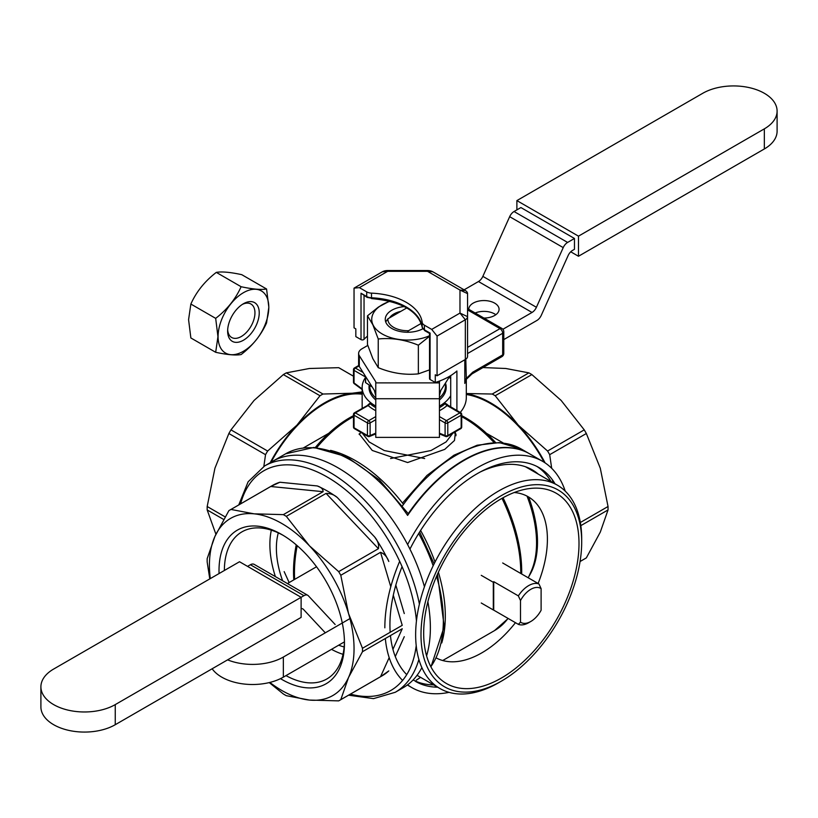<?xml version="1.0" encoding="UTF-8"?>
<svg xmlns="http://www.w3.org/2000/svg" width="818" height="818" viewBox="0 0 818 818"><rect width="100%" height="100%" fill="white"/><g stroke="black" fill="none" stroke-linecap="round" stroke-linejoin="round"><path stroke-width="1.23" d="M429.532 336.29L418.356 345.196C404.982 339.685 391.607 337.609 378.233 338.989L378.233 367.65C391.607 373.172 404.982 375.237 418.356 373.857L429.532 369.869M378.233 338.989L372.855 324.777L367.476 315.82L367.476 344.48L372.855 358.693L378.233 367.65M429.532 335.738A35.869 20.706 180 0 1 377.681 330.769A35.869 20.706 180 0 1 390.104 301.28M367.476 315.82L378.437 307.047L389.572 301.147M418.356 345.196L418.356 373.857M422.794 328.816A22.342 12.904 180 0 1 391.802 328.468A22.342 12.904 180 0 1 386.393 315.298A22.342 12.904 180 0 1 404.348 306.586M389.542 317.875A19.315 11.155 180 0 1 400.759 311.392M449.307 376.955A45.45 26.237 180 0 1 450.708 379.061A45.45 26.237 180 0 0 449.307 376.955A45.45 26.237 180 0 1 450.708 379.061M362.374 433.233L369.133 441.935L384.235 450.534L424.665 458.54L384.235 450.534L369.133 441.935L362.374 433.233M450.708 395.707A45.45 26.237 180 0 1 439.44 406.117A45.45 26.237 180 0 0 450.708 395.707A45.45 26.237 180 0 1 439.44 406.117M375.769 406.106A45.45 26.237 180 0 1 375.472 405.943A45.45 26.237 180 0 1 362.159 387.384A45.45 26.237 180 0 0 375.769 406.106A45.45 26.237 180 0 1 362.159 387.384A45.45 26.237 180 0 1 365.452 377.568A45.45 26.237 180 0 0 362.159 387.384A45.45 26.237 180 0 1 365.452 377.568M447.456 404.644L445.524 403.397A1.892 1.288 -131.1 0 0 447.098 405.544L447.783 405.943L447.098 405.544A47.342 27.331 180 0 1 439.44 410.708A47.342 27.331 180 0 0 447.098 405.544L459.828 412.896L446.444 420.626L439.44 416.587L446.444 420.626A1.892 1.094 120 0 0 445.104 422.947L439.44 419.675L445.104 422.947A1.892 1.094 0 0 0 447.783 422.947A1.892 1.094 -120 0 0 446.444 420.626A1.892 1.094 120 0 0 445.104 422.947A1.892 1.094 0 0 0 447.783 422.947A1.892 1.094 -120 0 0 446.444 420.626L459.828 412.896A1.892 1.094 60 0 1 461.168 415.217L447.783 422.947L447.783 435.524L461.168 427.783A1.892 1.094 60 0 1 460.779 428.652A1.892 1.892 0 0 0 461.72 427.016A1.892 1.094 180 0 1 461.168 427.783L461.168 415.217A1.892 1.094 0 0 0 461.72 414.44L461.72 427.016A1.892 1.094 180 0 1 461.168 427.783A1.892 1.094 60 0 1 460.779 428.652A1.892 1.892 0 0 0 461.72 427.016L461.72 414.44A1.892 1.892 0 0 0 460.779 412.804A1.892 1.094 120 0 0 459.828 412.896A1.892 1.094 60 0 1 461.168 415.217L447.783 422.947L447.783 435.524A1.892 1.094 180 0 1 445.104 435.524A1.892 1.237 112.5 0 0 445.718 436.495A1.892 1.892 0 0 0 447.385 436.383A1.892 1.094 -120 0 0 447.783 435.524L461.168 427.783L461.168 415.217A1.892 1.094 0 0 0 461.72 414.44A1.892 1.892 0 0 0 460.779 412.804A1.892 1.094 120 0 0 459.828 412.896L447.098 405.544A1.892 1.288 -131.1 0 1 445.524 403.397A45.45 26.237 180 0 1 439.44 407.661A45.45 26.237 180 0 0 445.524 403.397L447.456 404.644A1.892 1.094 180 0 0 447.272 404.91A1.892 1.094 180 0 1 447.456 404.644M375.769 399.971A38.589 22.28 180 0 1 369.204 385.186A38.589 22.28 180 0 0 375.769 399.971A38.589 22.28 180 0 1 369.204 385.186M445.462 383.059A38.589 22.28 180 0 1 439.44 399.982A38.589 22.28 180 0 0 445.462 383.059A38.589 22.28 180 0 1 439.44 399.982M407.609 462.538L372.241 450.452L359.174 433.867L372.241 450.452L407.609 462.538L444.757 449.368L454.491 440.473L455.462 431.73M454.9 433.182A3.783 3.425 -7.5 0 1 454 432.569A3.783 3.425 -7.5 0 0 454.9 433.182L456.045 435.697L454.9 433.182A126.422 72.996 -120 0 1 456.086 434.246A126.422 72.996 -120 0 0 454.9 433.182M403.305 687.641A130.665 75.44 -120 0 0 421.873 667.611A130.665 75.44 60 0 1 403.305 687.641A130.665 75.44 -120 0 0 421.873 667.611A130.665 75.44 60 0 1 403.305 687.641L395.278 692.273L403.305 687.641M426.587 655.862A130.665 75.44 -120 0 0 427.875 601.731A130.665 75.44 60 0 1 430.37 627.825A130.665 75.44 60 0 1 426.587 655.862A130.665 75.44 -120 0 0 427.875 601.731A130.665 75.44 60 0 1 430.37 627.825A130.665 75.44 60 0 1 426.587 655.862M424.43 586.762A130.665 75.44 -120 0 0 272.639 461.311A130.665 75.44 60 0 1 424.43 586.762A130.665 75.44 -120 0 0 272.639 461.311A130.665 75.44 60 0 1 424.43 586.762M545.115 462.906A102.26 59.039 -120 0 0 518.305 425.176A102.26 59.039 -120 0 0 466.311 393.673A102.26 59.039 -120 0 1 518.305 425.176L495.207 395.748L531.874 374.583L561.148 400.442L584.246 429.869L547.579 451.035L518.305 425.176L495.207 395.748A109.837 63.415 -120 0 0 492.231 394.031L466.311 393.519L492.231 394.031L528.898 372.865L505.81 368.489L528.898 372.865A109.837 63.415 -120 0 1 531.874 374.583L561.148 400.442L584.246 429.869A109.837 63.415 -120 0 1 586.342 433.509L600.289 468.223L608.04 506.506A109.837 63.415 -120 0 1 608.04 509.941L600.289 532.129L586.342 557.886A109.837 63.415 -120 0 1 585.299 558.51A109.837 63.415 -120 0 0 586.342 557.886L580.064 561.516L586.342 557.886L600.289 532.129L608.04 509.941A109.837 63.415 -120 0 0 608.04 506.506L580.34 522.497L608.04 506.506L600.289 468.223L586.342 433.509A109.837 63.415 -120 0 0 584.246 429.869L547.579 451.035L518.305 425.176A102.26 59.039 -120 0 1 545.115 462.906M466.311 394.491A101.309 58.497 60 0 1 544.164 462.282A101.309 58.497 60 0 0 466.311 394.491M552.13 479.42A101.309 58.497 60 0 1 553.479 482.917A101.309 58.497 60 0 0 552.13 479.42M482.978 367.568L505.81 368.489L482.978 367.568M549.686 454.675A109.837 63.415 -120 0 0 547.579 451.035A109.837 63.415 -120 0 1 549.686 454.675L586.342 433.509L549.686 454.675L551.69 468.315L549.686 454.675M580.821 525.647L608.04 509.941L580.821 525.647M354.255 383.693A1.892 0.93 -53.5 0 1 354.041 382.947L362.159 388.949L354.041 382.947L354.041 370.38A1.892 1.094 -60 0 1 355.38 368.059A1.892 1.094 -120 0 0 354.439 367.967A1.892 1.892 0 0 0 353.488 369.603A1.892 1.094 0 0 0 354.041 370.38A1.892 1.094 -60 0 1 355.38 368.059L359.01 365.963L355.38 368.059A1.892 1.094 -120 0 0 354.439 367.967A1.892 1.892 0 0 0 353.488 369.603A1.892 1.094 0 0 0 354.041 370.38L365.452 376.965L354.041 370.38L354.041 382.947A1.892 1.094 180 0 1 353.488 382.17A1.892 1.892 0 0 0 354.255 383.693A1.892 0.93 -53.5 0 1 354.041 382.947A1.892 1.094 180 0 1 353.488 382.17A1.892 1.892 0 0 0 354.255 383.693L362.159 389.542L354.255 383.693M369.746 385.564A37.873 21.871 -0 0 0 369.736 386.076A37.873 21.871 -0 0 0 375.769 397.916A37.873 21.871 -0 0 1 369.736 386.076A37.873 21.871 -0 0 1 369.746 385.564M439.44 397.926A37.873 21.871 -0 0 0 445.483 386.076A37.873 21.871 -0 0 0 445.207 383.458A37.873 21.871 -0 0 1 445.483 386.076A37.873 21.871 -0 0 1 439.44 397.926M365.615 382.619L372.282 387.088L365.615 382.619A43.559 25.143 180 0 1 365.452 382.272L365.452 376.27L365.452 382.272A43.559 25.143 180 0 0 365.615 382.619L365.615 376.525L365.615 382.619M207.179 562.048A109.837 63.415 60 0 1 207.179 558.612L214.929 536.424A102.26 59.039 60 0 1 254.061 513.827L230.973 509.45A109.837 63.415 60 0 0 229.909 510.043A109.837 63.415 60 0 1 230.973 509.45L270.727 486.495L279.889 482.242A109.837 63.415 60 0 0 272.343 485.544A109.837 63.415 60 0 1 279.889 482.242L270.727 486.495L230.973 509.45L254.061 513.827A102.26 59.039 60 0 1 309.409 545.78A102.26 59.039 60 0 1 348.54 613.561A102.26 59.039 60 0 1 348.54 677.468A102.26 59.039 60 0 1 309.409 700.065A102.26 59.039 60 0 1 269.848 682.437A102.26 59.039 60 0 0 309.409 700.065L338.683 700.873A109.837 63.415 60 0 0 339.746 700.28A109.837 63.415 60 0 1 338.683 700.873L309.409 700.065L286.31 695.689A109.837 63.415 60 0 1 283.345 693.971L269.234 682.59L283.345 693.971A109.837 63.415 60 0 0 286.31 695.689L309.409 700.065A102.26 59.039 60 0 0 348.54 677.468L362.476 651.711L402.241 628.756L362.476 651.711A109.837 63.415 60 0 0 362.476 648.275L348.54 613.561L340.789 575.279L380.544 552.324C384.327 553.735 387.088 556.792 388.806 561.485A109.837 63.415 60 0 0 374.644 536.956C377.844 540.8 379.112 544.706 378.437 548.684L338.683 571.639L309.409 545.78L286.31 516.352L326.075 493.397C330.513 493.397 334.245 494.767 337.282 497.508A109.837 63.415 60 0 0 317.251 485.943C321.188 487.231 323.141 489.144 323.1 491.69L283.345 514.634L254.061 513.827A102.26 59.039 60 0 1 309.409 545.78A102.26 59.039 60 0 1 348.54 613.561A102.26 59.039 60 0 1 348.54 677.468L362.476 651.711A109.837 63.415 60 0 0 362.476 648.275L348.54 613.561L340.789 575.279A109.837 63.415 60 0 0 338.683 571.639L309.409 545.78L286.31 516.352A109.837 63.415 60 0 0 283.345 514.634L254.061 513.827A102.26 59.039 60 0 0 214.929 536.424L207.179 558.612A109.837 63.415 60 0 0 207.179 562.048L209.776 578.909L207.179 562.048M228.866 510.667L214.929 536.424A102.26 59.039 60 0 0 210.298 578.612A102.26 59.039 60 0 1 214.929 536.424L228.866 510.667A109.837 63.415 60 0 1 229.909 510.043L272.343 485.544L229.909 510.043A109.837 63.415 60 0 0 228.866 510.667M219.009 570.729A88.712 51.217 60 0 1 281.74 534.512A88.712 51.217 60 0 1 344.46 643.163A88.712 51.217 60 0 1 280.492 678.654A88.712 51.217 60 0 0 344.46 643.163A88.712 51.217 60 0 0 281.74 534.512A88.712 51.217 60 0 0 219.009 570.729A88.712 51.217 60 0 0 219.05 573.551A88.712 51.217 60 0 1 219.009 570.729M388.806 670.903L380.544 676.701L340.789 699.656L348.54 677.468L340.789 699.656A109.837 63.415 60 0 1 339.746 700.28L382.18 675.78A109.837 63.415 60 0 0 388.806 670.903L380.544 676.701L340.789 699.656A109.837 63.415 60 0 1 339.746 700.28L382.18 675.78A109.837 63.415 60 0 0 388.806 670.903M402.241 625.32L362.476 648.275L402.241 625.32L393.294 595.228L402.241 625.32M224.367 570.494A84.929 49.029 60 0 1 241.954 531.853A84.929 49.029 60 0 1 283.089 535.309A84.929 49.029 60 0 0 241.954 531.853A84.929 49.029 60 0 0 224.367 570.494M344.439 641.864A84.929 49.029 60 0 1 326.873 678.95A84.929 49.029 60 0 1 285.983 675.617A84.929 49.029 60 0 0 326.873 678.95A84.929 49.029 60 0 0 344.439 641.864L283.345 677.14A43.559 25.143 180 0 1 212.148 668.766M271.331 530.176A84.929 49.029 -120 0 0 275.39 576.618A84.929 49.029 -120 0 1 271.331 530.176M331.505 649.339A84.929 49.029 -120 0 0 343.018 654.339A84.929 49.029 -120 0 1 331.505 649.339M276.382 548.193A75.747 43.732 60 0 1 278.294 532.886A75.747 43.732 60 0 0 276.382 548.193A75.747 43.732 60 0 0 282.629 580.79A75.747 43.732 60 0 1 276.382 548.193M344.153 646.956A75.747 43.732 60 0 1 338.693 645.187A75.747 43.732 60 0 0 344.153 646.956M408.56 330.707L407.436 332.251L408.56 330.707A19.693 11.37 0 0 1 387.936 318.805L406.658 307.997A19.693 11.37 0 0 1 406.904 307.987A19.693 11.37 0 0 0 406.658 307.997L387.936 318.805A19.693 11.37 0 0 0 408.56 330.707L421.28 323.366L408.56 330.707M385.707 321.914L387.936 318.805L385.707 321.914M449.818 376.147L440.81 390.431L439.44 395.523M440.033 380.851L439.43 381.791L439.44 437.374L375.769 437.385L375.769 395.718L374.388 390.442L359.306 366.505A11.36 6.564 180 0 1 358.621 364.266L358.621 353.448A11.36 6.564 0 0 0 359.306 355.687L359.306 366.505M464.103 289.828L478.469 281.535A7.577 4.376 120 0 0 482.855 276.361L509.665 216.678A7.577 4.376 -60 0 1 514.052 211.514L567.61 242.435L574.461 238.478L574.461 249.306L572.488 250.441A7.577 4.376 -60 0 0 568.101 255.615L541.301 315.288A7.577 4.376 120 0 1 536.915 320.462L503.786 339.582M475.146 312.997A15.153 8.742 180 0 1 494.645 313.938A15.153 8.742 180 0 1 495.831 314.715M367.793 345.431L361.945 348.805A11.36 6.564 0 0 0 358.621 353.448M482.855 276.361L536.414 307.282L563.224 247.609L509.665 216.678M514.052 211.514L520.902 207.557L574.461 238.478M536.414 307.282A7.577 4.376 -60 0 1 532.027 312.456L478.469 281.535M375.769 437.385L375.769 381.801L359.306 355.687M375.769 395.718L375.769 381.801M502.896 329.276L532.027 312.456M468.786 309.327A15.153 8.742 180 0 1 468.786 309.296A15.153 8.742 180 0 1 478.141 301.218A15.153 8.742 180 0 1 494.645 303.12A15.153 8.742 180 0 1 499.082 309.296A15.153 8.742 180 0 1 483.898 318.049M567.61 242.435A7.577 4.376 120 0 0 563.224 247.609M465.34 359.46L465.34 319.746L459.982 313.079L467.559 316.648A7.577 4.376 180 0 1 465.34 319.746L437.068 336.065L431.71 329.398L459.982 313.079L459.982 290.063L427.538 271.331L387.671 271.331L359.399 287.65L354.041 288.13L382.313 271.811A7.577 4.376 180 0 1 387.671 270.533L427.538 270.533A7.577 4.376 180 0 1 432.896 271.811L465.34 290.533A7.577 4.376 180 0 1 467.559 293.631L467.559 356.372A7.577 4.376 180 0 1 465.34 359.46L437.068 375.789L435.278 374.756L435.278 382.487A58.702 33.896 0 0 0 456.904 371.004L456.904 410.564M460.217 412.476A58.702 33.896 0 0 0 466.311 397.436L466.311 379.44M354.041 288.13L354.041 327.854L355.83 328.887L355.83 336.617L361.024 339.613L361.024 293.233L366.709 296.515L366.709 291.873A7.577 4.376 0 0 0 371.505 293.141L371.505 297.783A54.918 31.708 180 0 1 422.2 327.047A7.577 4.376 0 0 0 424.399 329.818L430.084 333.1L430.084 379.491A1.892 1.094 180 0 1 429.532 378.714L429.532 333.417L430.084 333.1M501.894 356.648A3.783 3.783 0 0 0 503.786 353.366A3.783 2.188 180 0 1 502.681 354.91A3.783 2.188 -120 0 1 501.894 356.648L471.966 373.928L466.229 379.399L464.798 383.438L465.81 378.928L472.753 372.19L502.681 354.91L502.681 333.263L467.559 353.55M471.966 373.928A3.783 2.188 -120 0 0 472.753 372.19M437.068 375.789L437.068 336.065M435.278 382.487L430.084 379.491M422.354 327.64A1.892 1.544 -7.3 0 1 422.2 327.047L422.2 322.415A7.577 4.376 0 0 0 424.399 325.175L431.71 329.398M450.708 406.996L450.708 375.605M367.476 336.126A49.233 28.425 0 0 0 364.041 339.347A1.892 1.094 180 0 1 361.024 339.613M465.299 381.648L466.332 379.409L465.81 359.163M422.2 322.415A54.918 31.708 0 0 0 371.505 293.141M359.399 287.65L366.709 291.873M371.648 298.233L367.108 297.384L361.024 293.233M578.479 236.157L578.479 256.259L764.339 148.958L764.339 128.855L578.479 236.157L516.884 200.594L516.884 209.878M570.739 251.791L578.479 256.259M764.339 128.855A43.559 25.143 0 0 0 777.1 111.074L777.1 131.177A43.559 25.143 180 0 1 764.339 148.958M777.1 111.074A43.559 25.143 0 0 0 750.208 87.843A43.559 25.143 0 0 0 702.744 93.293L516.884 200.594M301.116 597.304L303.948 595.668A7.577 4.376 120 0 1 307.742 595.289A7.577 4.376 120 0 1 308.335 595.77L335.145 624.502L308.335 595.77A7.577 4.376 120 0 0 307.742 595.289A7.577 4.376 120 0 0 303.948 595.668L301.116 597.304L239.521 561.741L53.661 669.042A43.559 25.143 0 0 0 40.9 686.823A43.559 25.143 0 0 0 67.792 710.065A43.559 25.143 0 0 0 115.256 704.605L301.116 597.304L301.116 617.406L115.256 724.707A43.559 25.143 180 0 1 67.792 730.157A43.559 25.143 180 0 1 40.9 706.926L40.9 686.823M301.116 608.592A7.577 4.376 -60 0 1 302.864 608.929A7.577 4.376 -60 0 1 303.458 609.41L325.298 632.815L303.458 609.41A7.577 4.376 -60 0 0 302.864 608.929A7.577 4.376 -60 0 0 301.116 608.592M250.39 564.737L247.557 566.383L250.39 564.737A7.577 4.376 -60 0 1 254.173 564.369A7.577 4.376 -60 0 0 250.39 564.737L303.948 595.668L250.39 564.737M445.104 435.524A1.892 1.237 112.5 0 0 445.718 436.495A1.892 1.892 0 0 0 447.385 436.383A1.892 1.094 -120 0 0 447.783 435.524A1.892 1.094 180 0 1 445.104 435.524L445.104 422.947L445.104 435.524L439.44 433.172L445.104 435.524M495.207 395.748L531.874 374.583A109.837 63.415 -120 0 0 528.898 372.865L492.231 394.031A109.837 63.415 -120 0 1 495.207 395.748M323.1 491.69L283.345 514.634A109.837 63.415 60 0 1 286.31 516.352L326.075 493.397C330.513 493.397 334.245 494.767 337.282 497.508A109.837 63.415 60 0 0 317.251 485.943C321.188 487.231 323.141 489.144 323.1 491.69L270.727 486.495L323.1 491.69M378.437 548.684L338.683 571.639A109.837 63.415 60 0 1 340.789 575.279L380.544 552.324C384.327 553.735 387.088 556.792 388.806 561.485A109.837 63.415 60 0 0 374.644 536.956C377.844 540.8 379.112 544.706 378.437 548.684L326.075 493.397L378.437 548.684M481.26 602.999L493.305 609.952A22.72 13.119 120 0 0 493.714 610.126L493.714 581.659A22.72 13.119 120 0 0 493.305 582.293L481.26 575.34M493.714 610.126L518.346 624.349L520.493 622.161A19.693 11.37 120 0 0 530.8 621.486A19.693 11.37 120 0 0 541.107 610.259L541.107 588.643A19.693 11.37 120 0 0 520.493 600.545L518.346 595.882L493.714 581.659M518.346 624.349A22.72 13.119 120 0 0 528.663 622.723L530.8 621.486M502.681 562.968L514.737 569.982M514.737 569.921A22.72 13.119 120 0 0 514.328 569.757L538.97 583.98A22.72 13.119 120 0 0 518.346 595.882M520.493 622.161L520.493 600.545M493.305 609.952L493.305 582.293M538.97 583.98L541.107 588.643M390.554 458.54L430.974 450.534L446.076 441.935L452.845 433.233M367.435 405.943L368.11 405.544A1.892 1.288 131.1 0 0 369.695 403.397L367.752 405.094M223.662 519.461L207.179 509.941L215.921 534.277M225.144 516.884L207.179 506.506L214.929 468.223L228.866 433.509L265.533 454.675L263.846 466.403M361.208 432.569A3.783 3.425 7.5 0 1 360.319 433.182L360.482 432.149M385.329 638.51A130.665 75.44 120 0 0 402.579 680.433M407.609 684.809A130.665 75.44 120 0 0 411.904 687.641A130.665 75.44 120 0 0 449.051 692.355M565.228 491.127A130.665 75.44 120 0 0 542.569 461.311A130.665 75.44 120 0 0 407.609 544.553M399.675 561.291A130.665 75.44 120 0 0 384.838 627.825M420.994 677.58A118.119 68.201 -60 0 1 420.472 677.396M480.074 472.078A118.119 68.201 -60 0 1 538.397 474.215M413.53 680.187A123.467 71.289 120 0 0 433.622 684.87M551.025 481.505A123.467 71.289 120 0 0 536.935 466.444M409.941 549.113A123.467 71.289 -60 0 1 477.242 473.663A123.467 71.289 -60 0 1 538.97 467.548A123.467 71.289 -60 0 1 555.044 483.827M437.64 687.192A123.467 71.289 -60 0 1 415.503 681.404M406.73 674.635A123.467 71.289 -60 0 1 390.452 635.555M390.176 632.283A123.467 71.289 -60 0 1 402.057 566.629M362.159 393.315A102.26 59.039 120 0 0 352.261 393.223A102.26 59.039 120 0 0 296.914 425.176A102.26 59.039 120 0 0 270.196 462.732M271.085 462.211A101.309 58.497 -60 0 1 362.159 394.215M207.179 506.506A109.837 63.415 120 0 0 207.179 509.941M362.159 391.904L352.261 393.223L322.977 394.031A109.837 63.415 120 0 0 320.002 395.748L296.914 425.176L267.639 451.035L230.973 429.869A109.837 63.415 120 0 0 228.866 433.509M230.973 429.869L254.061 400.442L283.345 374.583L320.002 395.748M353.488 376.229L338.683 367.681A109.837 63.415 120 0 1 339.746 368.264L353.488 376.208M322.977 394.031L286.31 372.865L309.409 368.489L338.683 367.681M286.31 372.865A109.837 63.415 120 0 0 283.345 374.583M267.639 451.035A109.837 63.415 120 0 0 265.533 454.675M368.591 436.383A1.892 1.237 -112.5 0 0 369.501 436.495A1.892 1.237 -112.5 0 0 370.114 435.524L375.769 433.172M501.342 495.616A113.62 65.604 120 0 0 420.994 634.778A113.62 65.604 120 0 0 501.342 681.169A113.62 65.604 120 0 0 581.69 542.007A113.62 65.604 120 0 0 501.342 495.616M501.342 681.169L498.663 682.713A117.414 67.792 -60 0 1 439.961 688.531A117.414 67.792 -60 0 1 421.965 594.441A117.414 67.792 -60 0 1 498.663 490.984A117.414 67.792 -60 0 1 557.365 485.166A117.414 67.792 -60 0 1 581.69 538.919L581.69 542.007M529.389 453.704A130.665 75.44 120 0 0 529.185 453.581A130.665 75.44 120 0 0 407.323 514.992M436.362 657.999A92.792 53.579 120 0 0 515.473 622.682M538.101 583.479A92.792 53.579 120 0 0 528.183 496.741A92.792 53.579 120 0 0 514.215 492.518M501.342 498.714A109.837 63.415 120 0 0 427.978 660.177A109.837 63.415 120 0 0 556.26 620.095A109.837 63.415 120 0 0 526.833 488.959A109.837 63.415 120 0 0 501.342 498.714M287.425 583.561L316.525 566.762M227.568 659.86A43.559 25.143 0 0 0 283.345 657.048L349.94 618.592M266.566 288.989L241.739 274.664C230.277 272.179 221.79 271.423 216.3 272.384C204.827 281.218 196.351 291.76 190.86 304.04L188.58 319.685L190.86 337.957L215.676 352.292L217.946 336.638L215.676 318.366C227.138 309.541 235.625 298.989 241.116 286.719C252.588 289.204 261.065 289.961 266.566 288.989L268.836 307.261L266.566 322.916C261.065 335.186 252.588 345.738 241.116 354.562C235.625 355.533 227.138 354.777 215.676 352.292M218.079 336.617A35.869 20.706 -60 0 1 256.116 289.296A35.869 20.706 -60 0 1 256.116 340.022A35.869 20.706 -60 0 1 218.079 336.617M215.676 318.366L190.86 304.04M241.116 286.719L216.3 272.384M227.639 331.106A22.342 12.904 -60 0 1 243.437 303.734A22.342 12.904 -60 0 1 259.234 312.854A22.342 12.904 -60 0 1 243.437 340.227A22.342 12.904 -60 0 1 227.639 331.106M242.332 304.419A19.315 11.155 -60 0 1 250.952 304.02A19.315 11.155 -60 0 1 250.952 326.321A19.315 11.155 -60 0 1 231.637 337.476A19.315 11.155 -60 0 1 227.68 329.797M464.593 418.284A101.769 58.753 -120 0 0 461.72 416.689A101.769 58.753 -120 0 1 464.593 418.284A101.769 58.753 -120 0 1 494.011 442.528A101.769 58.753 -120 0 0 464.593 418.284M461.72 415.667A101.309 58.497 60 0 1 495.555 442.497A101.309 58.497 60 0 0 461.72 415.667M528.632 497.007A101.309 58.497 60 0 1 528.919 576.312A101.309 58.497 60 0 0 528.632 497.007M531.046 571.618A101.769 58.753 -120 0 0 527.027 496.107A101.769 58.753 -120 0 1 531.046 571.618L528.244 577.794L531.046 571.618M501.996 498.336A126.882 73.252 60 0 1 520.749 573.459A126.882 73.252 60 0 0 501.996 498.336M508.029 618.388A126.882 73.252 60 0 1 494.471 630.627L508.193 618.49L494.471 630.627L442.702 660.525L494.471 630.627A126.882 73.252 60 0 0 508.029 618.388M521.679 574.001A126.422 72.996 -120 0 0 503.05 497.753A126.422 72.996 -120 0 1 521.679 574.001M330.584 450.381A126.882 73.252 -120 0 0 330.564 450.37A126.882 73.252 -120 0 0 330.564 450.37A126.882 73.252 -120 0 1 355.595 460.708A126.882 73.252 -120 0 0 330.584 450.381M441.751 642.948A126.882 73.252 -120 0 0 438.387 572.211A126.882 73.252 -120 0 1 441.751 642.948M435.023 562.017A126.882 73.252 -120 0 0 420.605 530.453A126.882 73.252 -120 0 1 435.023 562.017M403.499 504.369A126.882 73.252 -120 0 0 355.595 460.708A126.882 73.252 -120 0 1 403.499 504.369M407.609 515.412A130.665 75.44 60 0 0 285.615 453.826A130.665 75.44 60 0 1 407.609 515.412A130.665 75.44 -60 0 1 529.594 453.826L542.569 461.311M418.683 533.51A130.665 75.44 60 0 1 433.162 565.759A130.665 75.44 60 0 0 418.683 533.51M436.567 576.301A130.665 75.44 60 0 1 430.841 666.711A130.665 75.44 60 0 0 436.567 576.301M420.564 677.324A130.665 75.44 60 0 1 416.29 680.147A130.665 75.44 60 0 0 420.564 677.324M446.628 436.383A1.892 1.094 -120 0 0 447.385 436.383L460.779 428.652L447.385 436.383A1.892 1.094 -120 0 1 446.628 436.383M363.08 372.497L355.38 368.059L363.08 372.497M354.041 368.826A1.892 1.094 0 0 0 353.488 369.603L353.488 382.17L353.488 369.603A1.892 1.094 0 0 1 354.041 368.826M461.168 413.673A1.892 1.094 120 0 0 460.779 412.804L447.18 404.757L460.779 412.804A1.892 1.094 120 0 1 461.168 413.673M317.251 485.943L279.889 482.242L317.251 485.943M374.644 536.956L337.282 497.508L374.644 536.956M390.779 586.772L380.544 552.324L390.779 586.772M404.276 613.561L395.82 585.085L404.276 613.561M380.544 676.701L389.184 657.621L380.544 676.701M392.926 649.339L402.241 628.756L392.926 649.339M395.288 656.568L404.276 636.69L395.288 656.568M240.584 503.878A126.882 73.252 60 0 1 334.102 481.311A126.882 73.252 60 0 1 416.454 620.934A126.882 73.252 60 0 0 334.102 481.311A126.882 73.252 60 0 0 240.584 503.878M416.209 645.606A126.882 73.252 60 0 1 350.421 694.114A126.882 73.252 60 0 0 416.209 645.606M264.613 465.953A130.665 75.44 60 0 1 354.255 490.227A130.665 75.44 60 0 1 419.399 604.083A130.665 75.44 60 0 0 354.255 490.227A130.665 75.44 60 0 0 264.613 465.953L285.615 453.826L313.877 447.446L346.423 456.659L379.286 479.839L408.571 514.011L379.286 479.839L346.423 456.659L313.877 447.446L285.615 453.826L264.613 465.953L248.12 481.792L238.733 504.951L248.12 481.792L264.613 465.953M418.877 659.4A130.665 75.44 60 0 1 395.278 692.273A130.665 75.44 60 0 0 418.877 659.4M439.44 398.724L375.769 398.734M375.769 382.896L439.44 382.885M465.739 380.523A58.702 33.896 180 0 1 464.798 383.438L464.798 359.777M367.108 297.384A1.892 1.094 -60 0 1 366.709 296.515A7.577 4.376 0 0 0 371.505 297.783L371.566 298.58C401.28 301.392 418.162 310.932 422.211 327.21L424.787 330.687A1.892 1.094 -60 0 1 424.399 329.818L424.399 325.175M467.559 347.364L500.002 328.631L467.559 309.899M364.041 295.605L364.041 339.347M382.313 271.811L387.671 271.331L387.671 270.533M465.34 290.533L459.982 290.063L467.559 293.631M501.894 328.437A3.783 2.188 120 0 0 500.002 328.631A3.783 2.188 60 0 1 502.681 333.263A3.783 2.188 180 0 0 503.786 331.719A3.783 3.783 0 0 0 501.894 328.437L467.559 308.611M427.538 270.533L427.538 271.331L432.896 271.811M115.256 704.605L115.256 724.707M375.769 407.65A45.45 26.237 180 0 1 369.695 403.397M353.488 416.689A101.769 58.753 120 0 0 350.625 418.284A101.769 58.753 120 0 0 316.719 447.661M315.288 447.538A101.309 58.497 -60 0 1 353.488 415.667M294.664 579.379A126.882 73.252 -60 0 1 297.179 545.667M360.319 433.182A126.422 72.996 120 0 0 359.122 434.246M296.228 544.839A126.422 72.996 120 0 0 293.815 579.87M375.769 416.587L368.775 420.626A1.892 1.094 120 0 0 367.435 422.947L354.041 415.217A1.892 1.094 -60 0 1 355.38 412.896L368.11 405.544A47.342 27.331 180 0 0 375.769 410.708M368.775 420.626L355.38 412.896A1.892 1.094 -120 0 0 354.439 412.804A1.892 1.892 0 0 0 353.488 414.44A1.892 1.094 0 0 0 354.041 415.217L354.041 427.783L367.435 435.524L367.435 422.947A1.892 1.094 0 0 0 370.114 422.947A1.892 1.094 -120 0 0 368.775 420.626M450.708 376.413L449.45 377.139M375.769 419.685L370.114 422.947L370.114 435.524A1.892 1.094 180 0 1 367.435 435.524A1.892 1.094 120 0 0 367.824 436.383A1.892 1.892 0 0 0 369.501 436.495L375.769 433.888M354.041 413.673A1.892 1.094 0 0 0 353.488 414.44L353.488 427.016A1.892 1.892 0 0 0 354.439 428.652A1.892 1.094 -60 0 1 354.041 427.783A1.892 1.094 180 0 1 353.488 427.016M402.497 503.07L426.965 475.442L453.918 455.227L477.18 445.217L499.317 442.589L521.148 448.949A130.665 75.44 120 0 0 455.81 455.421A130.665 75.44 120 0 0 402.558 505.667M283.345 657.048L283.345 677.14M362.159 408.346L362.159 387.384M328.775 433.284L303.56 447.835L328.775 433.284M419.644 531.956L434.102 563.837L419.644 531.956M437.497 574.195L444.194 626.68L430.953 666.926L444.194 626.68L437.497 574.195M420.575 677.335L416.29 680.147L420.575 677.335M358.805 365.441L354.439 367.967L358.805 365.441M439.44 433.888L445.718 436.495L439.44 433.888M585.299 558.51L580.054 561.537L585.299 558.51M348.57 695.188L373.519 698.623L395.278 692.273L373.519 698.623L348.57 695.188M424.787 330.687L429.532 333.417M503.786 353.366L503.786 331.719M307.742 595.289L254.173 564.369L307.742 595.289M486.434 433.284L503.203 442.957M407.609 685.157L411.904 687.641M284.163 571.618L289.143 582.569M367.988 405.166L354.439 412.804M354.439 428.652L367.824 436.383M557.365 485.166L525.453 466.741M439.961 688.531L417.057 675.31M521.148 448.949L529.185 453.581"/></g></svg>
